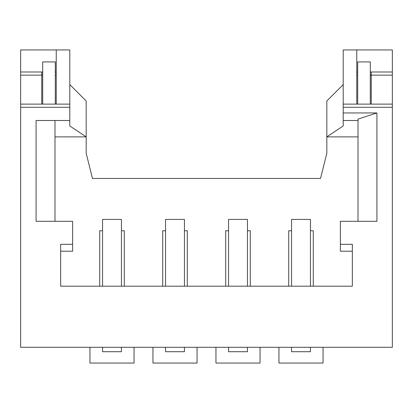 <?xml version="1.0" encoding="UTF-8"?>
<svg xmlns="http://www.w3.org/2000/svg" width="413" height="413" viewBox="0 0 413 413"><rect width="100%" height="100%" fill="white"/><g stroke="black" fill="none" stroke-linecap="round" stroke-linejoin="round"><path stroke-width="0.62" d="M358.014 221.306L358.014 119.089L376.914 112.945L343.208 112.945L343.208 107.277L392.35 107.277L392.35 347.307L20.65 347.307L20.65 107.277L69.792 107.277L69.792 125.965L86.172 136.884L86.172 153.264L92.471 178.462L320.529 178.462L326.828 153.264L326.828 136.884L358.014 136.884M69.792 120.503L36.086 120.503L36.086 221.306L72.626 221.306L72.626 244.315L60.654 244.315L60.654 286.194L352.346 286.194L352.346 244.315L340.374 244.315L340.374 221.306L376.914 221.306L376.914 112.945M340.374 244.315L340.374 251.218L352.346 251.218M310.452 230.753L313.286 230.753L313.286 286.194M291.552 230.753L288.713 230.753L288.713 286.194M247.449 230.753L250.283 230.753L250.283 286.194M228.549 230.753L225.715 230.753L225.715 286.194M184.451 230.753L187.285 230.753L187.285 286.194M165.551 230.753L162.717 230.753L162.717 286.194M121.448 230.753L124.287 230.753L124.287 286.194M102.548 230.753L99.714 230.753L99.714 286.194M60.654 251.218L72.626 251.218L72.626 244.315M69.792 84.593L86.172 100.973L86.172 136.884L54.986 136.884M358.014 120.503L343.208 120.503L343.208 125.965L326.828 136.884L326.828 100.973L343.208 84.593M343.208 104.122L343.208 49.947L356.755 49.947L356.755 104.122L343.208 104.122L343.208 107.277M343.208 120.503L343.208 112.945M370.301 75.145L371.246 75.145L371.246 104.122L392.35 104.122L392.35 107.277M392.35 104.122L392.35 71.996L370.301 71.996M356.755 49.947L392.35 49.947L392.35 71.996M310.452 347.307L310.452 351.716L291.552 351.716L291.552 347.307M228.549 347.307L228.549 351.716L247.449 351.716L247.449 347.307M371.246 104.122L356.755 104.122M357.699 71.996L356.755 71.996M371.246 71.996L371.246 75.145L392.35 75.145M370.301 104.122L370.301 61.914L357.699 61.914L357.699 104.122M356.755 75.145L357.699 75.145M310.452 286.194L310.452 219.417L291.552 219.417L291.552 286.194M247.449 286.194L247.449 219.417L228.549 219.417L228.549 286.194M184.451 286.194L184.451 219.417L165.551 219.417L165.551 286.194M121.448 286.194L121.448 219.417L102.548 219.417L102.548 286.194M54.986 120.503L54.986 221.306M20.65 107.277L20.65 49.947L56.245 49.947L56.245 104.122L69.792 104.122L69.792 107.277M69.792 104.122L69.792 49.947L56.245 49.947M20.65 104.122L42.699 104.122L42.699 61.914L55.301 61.914L55.301 104.122L42.699 104.122M56.245 104.122L55.301 104.122M184.451 347.307L184.451 351.716L165.551 351.716L165.551 347.307M121.448 347.307L121.448 351.716L102.548 351.716L102.548 347.307M20.65 71.996L41.754 71.996L41.754 75.145L42.699 75.145M55.301 75.145L56.245 75.145M20.65 75.145L41.754 75.145L41.754 104.122M56.245 71.996L55.301 71.996M42.699 71.996L41.754 71.996M134.049 347.307L134.049 363.053L89.951 363.053L89.951 347.307M197.053 347.307L197.053 363.053L152.949 363.053L152.949 347.307M260.051 347.307L260.051 363.053L215.953 363.053L215.953 347.307M323.049 347.307L323.049 363.053L278.951 363.053L278.951 347.307"/></g></svg>
